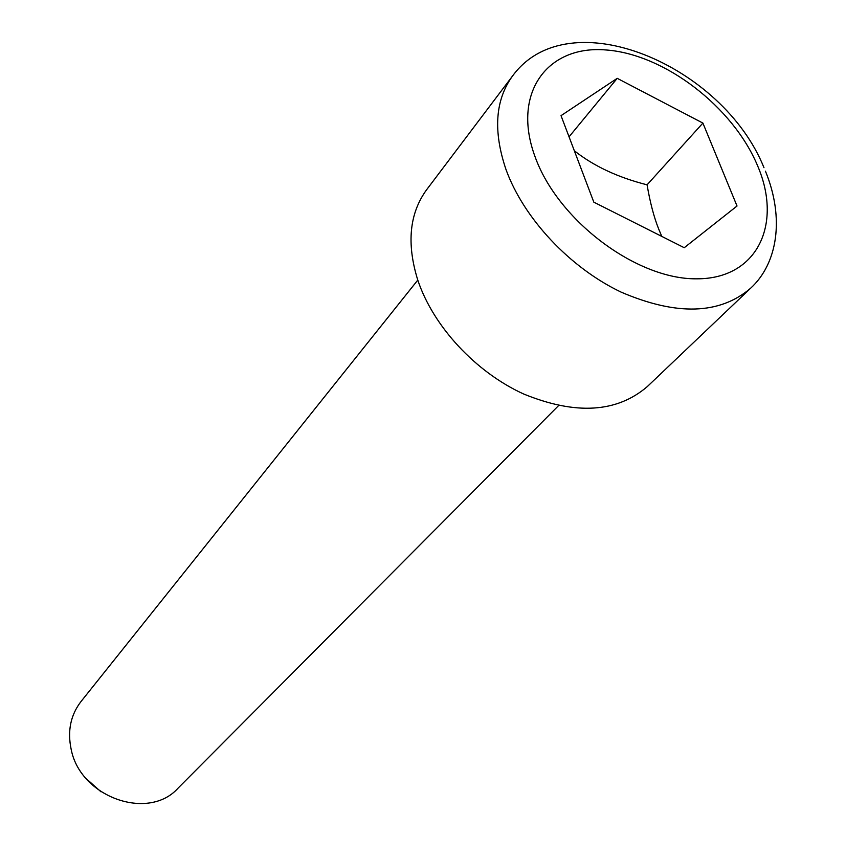 <?xml version="1.0" encoding="UTF-8"?>
<svg xmlns="http://www.w3.org/2000/svg" width="846" height="846" viewBox="0 0 846 846"><rect width="100%" height="100%" fill="white"/><g stroke="black" fill="none" stroke-linecap="round" stroke-linejoin="round"><path stroke-width="1.27" d="M558.529 405.646L178.072 788.144C148.473 821.434 80.116 797.228 71.127 749.144C67.342 730.912 70.63 715.05 81.005 701.535L417.787 280.089M750.592 288.253L647.296 386.59C616.84 412.732 575.618 415.196 523.653 394.003C475.547 372.113 433.067 326.186 417.723 279.91C406.45 243.447 409.411 213.393 426.627 189.726L512.591 75.928C495.196 99.87 492.996 131.035 505.971 169.454C523.558 218.247 569.823 267.727 621.165 292.145C676.557 315.918 719.692 314.627 750.592 288.253C777.442 263.719 784.845 218.501 765.45 171.178M661.784 236.404L658.706 229.076C653.958 217.221 650.088 202.469 647.074 184.819L702.899 123.082L737.025 206.012L684.245 247.719L593.818 202.152L561.025 115.659L617.22 78.329L569.051 136.819M647.074 184.819C617.918 177.438 593.681 166.08 574.339 150.757M617.22 78.329L702.899 123.082M100.981 791.793L86.133 778.553M757.551 165.657C732.953 106.755 664.396 54.123 605.99 49.967C547.33 44.923 511.428 93.145 535.084 156.785C557.831 220.425 636.425 279.466 696.554 278.82C757.043 279.138 782.941 224.507 757.551 165.657M763.991 167.72C723.055 65.375 568.935 -1.026 512.591 75.928"/></g></svg>
